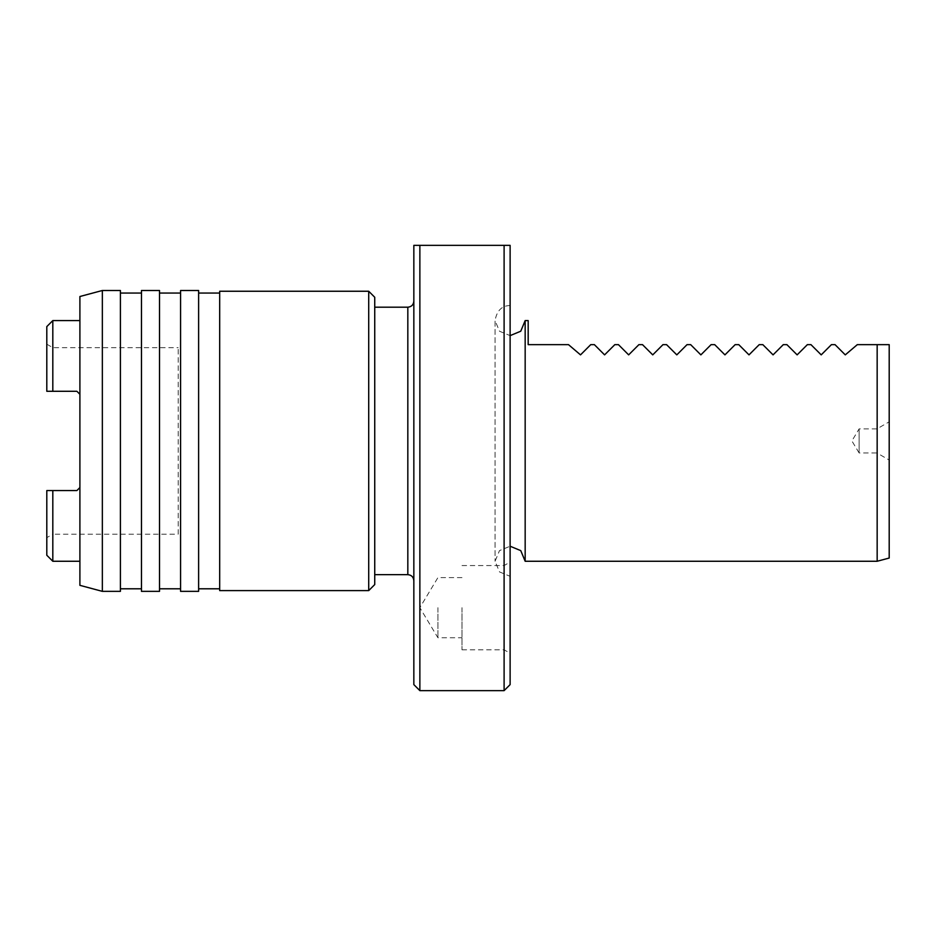 <?xml version="1.0" encoding="UTF-8"?>
<svg xmlns="http://www.w3.org/2000/svg" width="936" height="936" viewBox="0 0 936 936"><rect width="100%" height="100%" fill="white"/><g stroke="black" fill="none" stroke-linecap="round" stroke-linejoin="round"><path stroke-width="0.7" stroke-dasharray="4.68 3.51" d="M178.191 534.187L178.191 347.654L178.191 534.187L52.814 534.187L52.814 490.569L52.814 534.187L46.8 537.662L46.8 490.569L52.814 490.569L46.8 490.569L46.8 537.662M46.8 555.247L46.8 490.569L76.881 490.569L79.899 487.551L79.899 394.29L76.881 391.283L79.899 394.29L79.899 487.551L76.881 490.569L52.814 490.569L52.814 561.261M79.899 394.29L79.899 320.58L79.899 394.29L76.881 391.283L52.814 391.283L52.814 347.654L52.814 391.283L46.8 391.283L52.814 391.283L46.8 391.283L46.8 326.594M76.881 391.283L52.814 391.283L76.881 391.283M52.814 320.58L52.814 391.283M79.899 487.551L79.899 561.261L79.899 487.551L76.881 490.569L52.814 490.569M374.739 297.262L374.739 584.579M368.714 291.248L368.714 590.604M219.679 291.248L219.679 590.604M219.679 588.791L219.679 293.05L219.679 588.791M198.619 588.791L198.619 293.05L198.619 588.791M198.619 290.499L198.619 591.353M180.578 290.499L180.578 591.353M180.578 588.791L180.578 293.05L180.578 588.791M159.518 588.791L159.518 293.05L159.518 588.791M159.518 290.499L159.518 591.353M141.465 290.499L141.465 591.353M141.465 588.791L141.465 293.05L141.465 588.791M120.405 588.791L120.405 293.05L120.405 588.791M120.405 290.499L120.405 591.353M102.352 290.499L102.352 591.353M79.899 296.513L79.899 585.339M510.12 245.361L510.12 684.614M419.866 690.639L419.866 245.361L504.106 245.361L504.106 690.639M504.106 607.675L504.106 649.795L504.106 607.675M510.12 607.675L510.12 653.269L510.12 607.675M374.739 574.657L374.739 307.195L374.739 574.657M510.12 576.307L510.12 305.534L510.12 576.307L499.485 571.908L495.074 561.261L499.485 550.625L510.12 546.226M525.166 320.58L525.166 561.261M413.841 245.361L413.841 684.614M528.173 320.58L528.173 344.647L568.491 344.647L580.519 354.873L590.745 344.647L594.36 344.647L604.586 354.873L614.823 344.647L618.427 344.647L628.653 354.873L638.89 344.647L642.494 344.647L652.731 354.873L662.957 344.647L666.561 344.647L676.798 354.873L687.024 344.647L690.639 344.647L700.865 354.873L711.091 344.647L714.706 344.647L724.932 354.873L735.158 344.647L738.773 344.647L748.999 354.873L759.225 344.647L762.84 344.647L773.066 354.873L783.303 344.647L786.907 344.647L797.133 354.873L807.37 344.647L810.974 344.647L821.211 354.873L831.437 344.647L835.041 344.647L845.278 354.873L857.306 344.647L877.161 344.647L877.161 561.261M889.2 344.647L889.2 558.043M889.2 460.032L889.2 421.82L889.2 460.032L876.95 452.954L876.95 428.887L876.95 452.954L859.119 452.954L859.119 428.887L859.119 452.954L851.889 440.926L859.119 428.887L876.95 428.887L889.2 421.82M413.841 580.671L413.841 301.17L413.841 580.671M437.919 607.675L437.919 637.755L437.919 607.675M461.986 607.675L461.986 649.795L461.986 607.675M407.827 307.195L407.827 574.657M46.8 344.179L52.814 347.654L178.191 347.654M461.986 649.795L504.106 649.795L510.12 653.269M461.986 565.555L504.106 565.555L510.12 562.08M510.12 305.534C501.848 305.616 496.829 310.635 495.074 320.58L495.074 561.261L495.074 320.58L499.485 331.215L510.12 335.626M461.986 577.594L437.919 577.594L419.843 607.675L437.919 637.755L461.986 637.755"/><path stroke-width="1.4" d="M52.814 391.283L52.814 320.58L46.8 326.594L46.8 391.283L76.881 391.283L79.899 394.29M52.814 561.261L52.814 490.569L46.8 490.569L46.8 555.247L52.814 561.261L79.899 561.261M79.899 487.551L76.881 490.569L52.814 490.569M374.739 584.579L374.739 297.262L368.714 291.248L368.714 590.604L374.739 584.579M368.714 291.248L219.679 291.248L219.679 590.604L368.714 590.604M198.619 588.791L219.679 588.791M198.619 591.353L198.619 290.499L180.578 290.499L180.578 591.353L198.619 591.353M159.518 588.791L180.578 588.791M159.518 591.353L159.518 290.499L141.465 290.499L141.465 591.353L159.518 591.353M120.405 588.791L141.465 588.791M120.405 591.353L120.405 290.499L102.352 290.499L102.352 591.353L120.405 591.353M102.352 290.499L79.899 296.513L79.899 585.339L102.352 591.353M510.12 245.361L504.106 245.361L510.12 245.361L510.12 684.614L504.106 690.639L504.106 245.361L413.841 245.361L419.866 245.361L419.866 690.639L413.841 684.614L413.841 245.361M510.12 546.226L520.755 550.625L525.166 561.261L525.166 320.58L520.755 331.215L510.12 335.626M374.739 574.657L407.827 574.657C411.489 575.008 413.49 577.021 413.841 580.671M889.2 344.647L889.2 558.043L877.161 561.261L877.161 344.647L889.2 344.647L857.306 344.647L845.278 354.873L835.041 344.647L831.437 344.647L821.211 354.873L810.974 344.647L807.37 344.647L797.133 354.873L786.907 344.647L783.303 344.647L773.066 354.873L762.84 344.647L759.225 344.647L748.999 354.873L738.773 344.647L735.158 344.647L724.932 354.873L714.706 344.647L711.091 344.647L700.865 354.873L690.639 344.647L687.024 344.647L676.798 354.873L666.561 344.647L662.957 344.647L652.731 354.873L642.494 344.647L638.89 344.647L628.653 354.873L618.427 344.647L614.823 344.647L604.586 354.873L594.36 344.647L590.745 344.647L580.519 354.873L568.491 344.647L528.173 344.647L528.173 320.58L525.166 320.58M407.827 574.657L407.827 307.195C411.489 306.832 413.49 304.832 413.841 301.17M52.814 320.58L79.899 320.58M198.619 293.05L219.679 293.05M159.518 293.05L180.578 293.05M120.405 293.05L141.465 293.05M374.739 307.195L407.827 307.195M525.166 561.261L877.161 561.261M504.106 690.639L419.866 690.639"/></g></svg>
